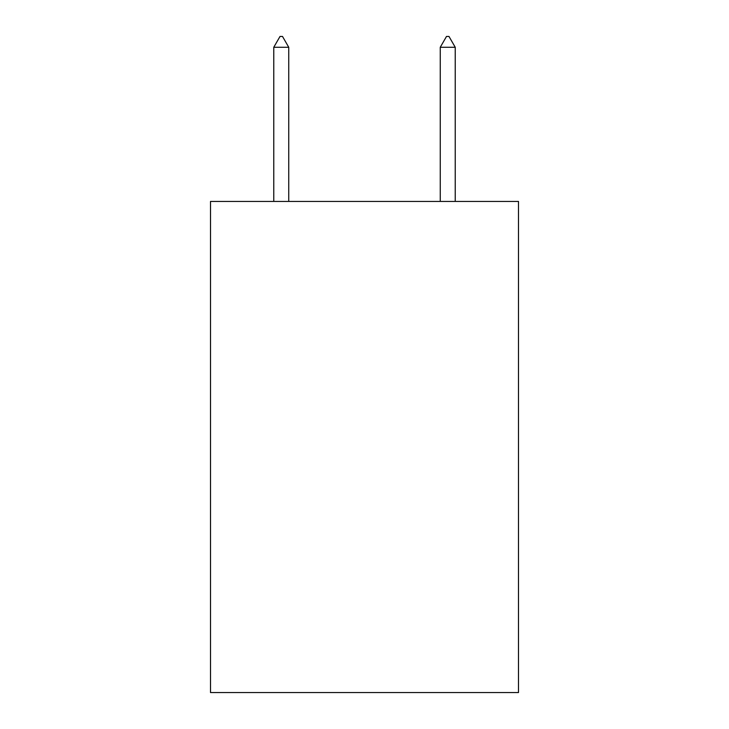 <?xml version="1.0" encoding="UTF-8"?>
<svg xmlns="http://www.w3.org/2000/svg" width="729" height="729" viewBox="0 0 729 729"><rect width="100%" height="100%" fill="white"/><g stroke="black" fill="none" stroke-linecap="round" stroke-linejoin="round"><path stroke-width="1.09" d="M518.492 201.432L518.492 692.55L210.508 692.55L210.508 201.432L518.492 201.432M288.748 47.276L282.506 36.45L280.009 36.45L273.767 47.276L288.748 47.276L288.748 201.432M273.767 47.276L273.767 201.432M446.494 36.45L448.991 36.45L455.233 47.276L440.252 47.276L446.494 36.45M455.233 201.432L455.233 47.276M440.252 201.432L440.252 47.276"/></g></svg>
